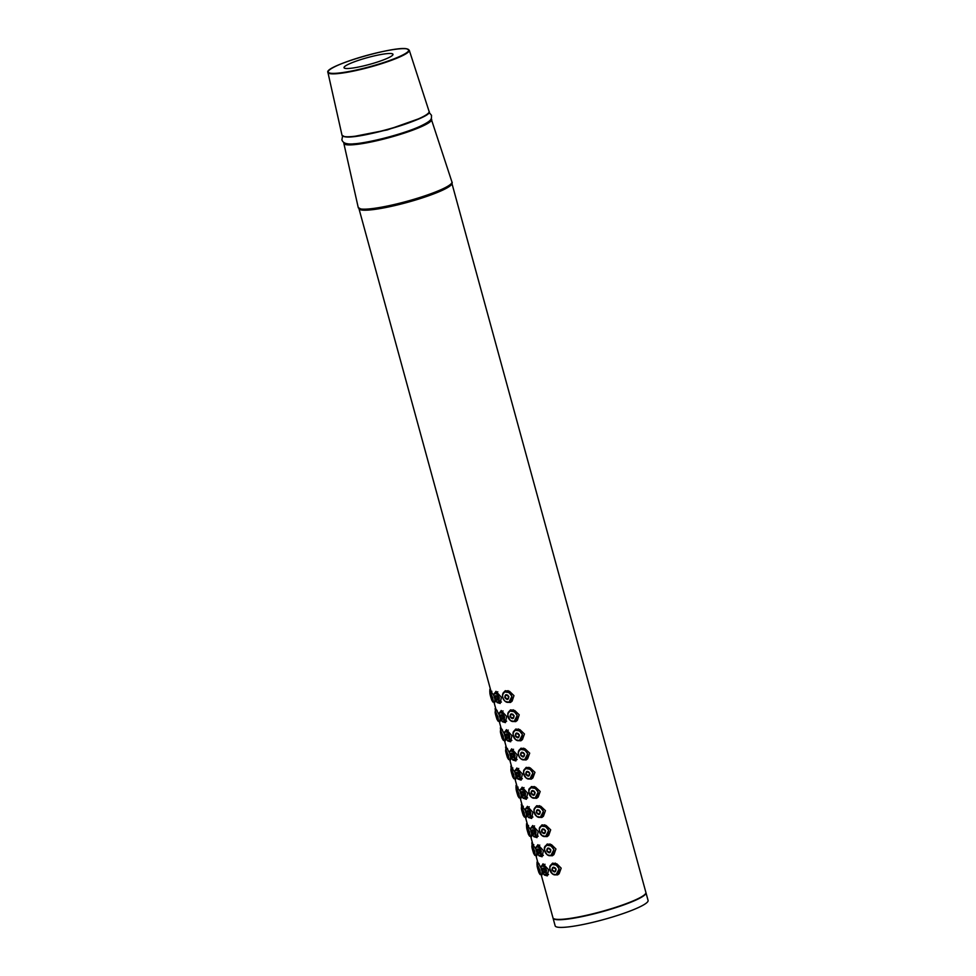 <?xml version="1.0" encoding="UTF-8"?>
<svg xmlns="http://www.w3.org/2000/svg" width="976" height="976" viewBox="0 0 976 976"><rect width="100%" height="100%" fill="white"/><g stroke="black" fill="none" stroke-linecap="round" stroke-linejoin="round"><path stroke-width="1.46" d="M550.635 865.309L552.55 863.15L556.93 863.906L561.176 868.152L559.15 873.666L557.65 874.874L554.673 874.838M542.034 865.431L543.034 863.797L548.597 869.701L547.329 875.875L545.486 875.35M538.301 864.077L538.252 862.882L541.131 868.262M545.34 846.204L547.231 844.02L551.489 844.667L555.93 848.986L554.014 854.415L552.428 855.757L549.281 855.647M536.898 846.216L537.91 844.691L543.4 850.596L542.107 856.757L540.228 856.184M533.055 844.911L535.897 849.157M540.07 827.075L541.973 824.879L546.121 825.464L550.684 829.82L548.756 835.273L547.158 836.615L543.888 836.456M531.688 827.038L532.689 825.525L538.166 831.454L536.983 837.628L535.007 837.018M527.809 825.733L530.651 829.966M534.787 807.945L536.715 805.712L540.826 806.286L545.438 810.653L543.498 816.107L541.9 817.461L538.593 817.29M526.418 807.884L527.406 806.359L532.884 812.276L531.676 818.449L529.748 817.851M522.575 806.566L525.405 810.775M529.529 788.791L531.456 786.546L535.507 787.095L540.192 791.487L538.203 796.977L536.641 798.295L533.323 798.112M521.172 788.718L522.148 787.181L527.613 793.11L526.393 799.283L524.502 798.685M517.329 787.4L520.159 791.597M524.283 769.637L526.198 767.38L530.236 767.917L534.958 772.321L532.92 777.835L531.371 779.129L528.077 778.946M515.914 769.552L516.89 768.002L522.367 773.931L521.135 780.117L519.256 779.519M512.083 768.234L514.913 772.431M519.037 750.471L520.952 748.214L524.978 748.751L529.712 753.155L527.662 758.681L526.125 759.962L522.831 759.779M510.68 750.373L511.656 748.836L517.121 754.765L515.889 760.938L514.01 760.353M506.837 749.068L506.788 747.897L509.679 753.265M513.803 731.305L515.743 729.048L519.915 729.633L524.466 733.989L522.489 739.454L520.903 740.796L517.597 740.613M505.446 731.207L506.422 729.67L511.875 735.599L510.655 741.772L507.679 740.918M501.591 729.902L501.542 728.73L504.433 734.086M508.569 712.102L510.497 709.881L514.742 710.491L519.22 714.81L517.414 720.178L515.743 721.618L512.351 721.447M500.212 712.041L501.213 710.504L506.642 716.433L505.434 722.606L502.433 721.752M496.345 710.735L496.296 709.564L499.187 714.92M503.323 692.948L505.263 690.715L509.521 691.325L513.974 695.644L512.156 701.012L510.497 702.452L507.13 702.281M494.966 692.875L495.954 691.337L501.396 697.267L500.2 703.44L497.187 702.586M491.111 691.569L493.941 695.754M536.983 864.699L537.044 862.003M536.983 864.712L537.3 861.674L537.178 864.504L539.838 869.982C540.716 874.825 540.484 875.753 539.118 872.764M538.032 867.335L538.972 869.811C539.472 872.788 539.191 872.629 538.118 869.36C537.483 866.432 537.776 866.578 538.972 869.811L539.325 871.763M538.374 869.311C539.325 872.324 539.569 872.471 539.106 869.762C538.008 866.773 537.764 866.627 538.374 869.299L538.118 869.36M538.947 872.69C540.716 875.423 540.484 873.337 538.24 866.42C536.495 863.711 536.727 865.797 538.947 872.69L540.155 874.594L542.168 874.057M544.913 870.409C544.913 873.52 544.12 873.508 542.546 870.385C542.424 867.31 543.217 867.322 544.913 870.409L544.596 872.532L542.778 870.336L543.083 868.176L544.889 870.397M543.156 873.923C547.036 875.814 547.475 873.447 544.474 866.847C540.619 864.907 540.179 867.274 543.156 873.923L543.217 874.02M541.375 866.261L542.095 865.407L544.632 866.651L546.56 870.299L545.523 875.338L544.376 875.094M556.064 869.091C555.686 872.544 554.344 872.861 552.013 870.031C552.233 866.639 553.575 866.322 556.064 869.091L556.052 869.067M552.209 869.97L554.966 871.678L555.991 869.104L553.185 867.396L552.013 870.031M552.465 873.862C556.967 877.924 562.603 868.86 556.137 865.261C550.72 861.332 547.036 869.714 552.465 873.862L552.599 873.947M549.915 866.847L551.928 864.419L556.247 865.078L559.15 868.786L556.1 874.728L553.063 874.252M550.818 849.925C550.44 853.378 549.098 853.695 546.767 850.865C546.987 847.473 548.341 847.156 550.818 849.925L550.806 849.901M546.963 850.804L549.72 852.499L550.745 849.937L547.951 848.229L546.767 850.865M547.231 854.695C551.733 858.746 557.357 849.669 550.891 846.082C545.462 842.166 541.802 850.572 547.231 854.695L547.365 854.793M544.681 847.68L546.682 845.253L551.001 845.899L553.917 849.62L550.854 855.562L547.829 855.098M539.679 851.243C539.667 854.354 538.874 854.342 537.3 851.218C537.178 848.144 537.971 848.156 539.679 851.243L539.35 853.366L537.544 851.17L537.837 849.01L539.643 851.231M537.91 854.756C541.79 856.647 542.229 854.293 539.228 847.68C535.385 845.741 534.933 848.095 537.91 854.756L537.971 854.842M536.141 847.095L536.849 846.241L539.386 847.497L541.314 851.133L540.277 856.172L539.118 855.915M532.786 848.168L533.726 850.645C534.226 853.61 533.945 853.463 532.872 850.181C532.237 847.266 532.53 847.412 533.738 850.645L534.079 852.597M533.128 850.145C534.079 853.158 534.323 853.305 533.86 850.596C532.774 847.607 532.53 847.461 533.128 850.12L532.872 850.181M531.798 842.837L533.701 853.524C535.47 856.269 535.238 854.183 533.006 847.266C531.249 844.533 531.481 846.619 533.689 853.512L534.909 855.415L536.946 854.891M533.811 844.618L531.92 845.338L534.592 850.816C535.47 855.659 535.238 856.586 533.872 853.585M545.572 830.759C545.206 834.212 543.852 834.529 541.521 831.698C541.741 828.307 543.095 827.99 545.572 830.759L545.56 830.735M541.717 831.637L544.486 833.333L545.499 830.771L542.705 829.063L541.521 831.698M542.046 835.566C546.597 839.555 552.087 830.369 545.584 826.879C540.118 823.012 536.593 831.54 542.046 835.566L545.608 836.395L548.451 835.651M548.671 830.454L545.608 836.395L542.07 835.676C538.581 830.478 538.362 827.282 541.436 826.086L545.694 826.696L548.671 830.454M534.433 832.077C534.421 835.188 533.628 835.175 532.054 832.052C531.944 828.978 532.737 828.99 534.433 832.077L534.116 834.199L532.298 832.003L532.591 829.844L534.397 832.064M532.676 835.615C536.556 837.457 536.995 835.09 533.97 828.49C530.127 826.599 529.7 828.966 532.676 835.615L532.75 835.7M530.895 827.929L531.603 827.075L534.128 828.307L536.068 831.967L535.031 837.005L533.909 836.761M540.326 811.593C539.96 815.045 538.606 815.35 536.275 812.532C536.495 809.128 537.849 808.823 540.326 811.593L540.314 811.568M536.471 812.471L539.24 814.167L540.253 811.605L537.459 809.897L536.275 812.532M536.824 816.412C541.387 820.377 546.841 811.154 540.314 807.701C534.848 803.846 531.359 812.422 536.824 816.412L540.375 817.229L543.205 816.485M543.425 811.288L540.375 817.229L536.849 816.522C533.25 811.617 533.03 808.421 536.202 806.92L540.423 807.506L543.425 811.288M527.54 829.002L528.48 831.479C528.992 834.443 528.699 834.297 527.626 831.015C527.003 828.099 527.284 828.246 528.492 831.479L528.846 833.431M527.882 830.979C528.846 833.992 529.09 834.138 528.614 831.43C527.528 828.441 527.284 828.295 527.882 830.954L527.626 831.015M528.467 834.407C530.236 837.054 529.992 834.931 527.735 828.038C526.015 825.415 526.259 827.538 528.467 834.407L529.663 836.249L531.7 835.724M526.552 823.671L526.503 826.367L526.808 823.341L526.686 826.172L529.346 831.637C530.224 836.456 529.992 837.408 528.65 834.48M529.187 812.898C529.175 816.009 528.382 816.009 526.808 812.886C526.698 809.812 527.491 809.824 529.187 812.898L528.87 815.033L527.052 812.837L527.357 810.678L529.163 812.898M527.43 816.436C531.31 818.291 531.749 815.924 528.724 809.324C524.881 807.42 524.454 809.787 527.43 816.436L527.491 816.534M525.649 808.762L526.357 807.908L528.882 809.141L530.822 812.801L529.785 817.839L528.65 817.595M522.294 809.836L523.246 812.313C523.746 815.277 523.453 815.131 522.38 811.849C521.757 808.921 522.038 809.08 523.246 812.313L523.6 814.265M522.648 811.8C523.6 814.814 523.844 814.972 523.38 812.264C522.282 809.275 522.038 809.128 522.636 811.788L522.38 811.849M521.306 804.492L523.246 815.277C524.99 817.851 524.734 815.716 522.477 808.836C520.769 806.261 521.025 808.409 523.234 815.265L524.417 817.083L526.467 816.546M523.331 806.274L521.44 807.006L524.112 812.471C524.99 817.278 524.759 818.23 523.417 815.35M517.06 790.658L518 793.146C518.5 796.111 518.207 795.952 517.146 792.683C516.511 789.755 516.792 789.913 518 793.146L518.354 795.098M518.122 793.085C517.036 790.109 516.792 789.95 517.39 792.622C518.354 795.647 518.598 795.806 518.134 793.098M521.233 797.38L519.183 797.917L517.988 796.074C519.744 798.722 519.5 796.599 517.243 789.706C515.523 787.071 515.767 789.194 517.988 796.062L517.988 796.087M516.072 785.326L516.011 788.035L516.328 785.009L516.206 787.827L518.866 793.305C519.744 798.124 519.513 799.076 518.158 796.148M523.941 793.732C523.929 796.843 523.136 796.843 521.574 793.72C521.452 790.645 522.245 790.658 523.941 793.732L523.624 795.867L521.806 793.671L522.111 791.499L523.917 793.732M522.184 797.27C526.064 799.137 526.503 796.77 523.49 790.17C519.647 788.254 519.208 790.621 522.184 797.27L523.404 798.429M520.403 789.596L521.111 788.742L523.648 789.974L525.576 793.634L524.539 798.673L527.626 797.868M535.08 792.427C534.714 795.879 533.36 796.184 531.029 793.366C531.261 789.962 532.603 789.657 535.08 792.427L535.08 792.402M531.237 793.305L533.994 795.001L535.019 792.439L532.213 790.731L531.029 793.366M531.456 797.16C535.934 801.259 541.643 792.256 535.202 788.608C529.797 784.655 526.052 792.963 531.456 797.16L531.591 797.258M528.943 790.17L530.956 787.754L535.312 788.425L538.179 792.109L535.129 798.063L532.054 797.563M515.987 778.214L513.937 778.75L512.717 776.847C514.498 779.592 514.267 777.518 512.034 770.601C510.277 767.856 510.509 769.942 512.717 776.835L510.826 766.16M511.814 771.491L512.754 773.98C513.254 776.945 512.973 776.786 511.9 773.517C511.265 770.589 511.558 770.747 512.754 773.98L513.108 775.92M512.156 773.468C513.108 776.481 513.352 776.64 512.888 773.931C511.79 770.942 511.546 770.784 512.156 773.456L511.9 773.517M512.851 767.941L510.948 768.673L513.62 774.139C514.498 778.994 514.254 779.922 512.9 776.92M518.695 774.566C518.683 777.677 517.902 777.677 516.328 774.541C516.206 771.479 516.999 771.479 518.695 774.566L518.378 776.701L516.56 774.505L516.865 772.333L518.671 774.566M516.938 778.092C520.818 779.97 521.257 777.604 518.244 771.003C514.401 769.076 513.962 771.443 516.938 778.092L518.158 779.251M515.157 770.43L515.877 769.564L518.402 770.808L520.342 774.456L519.293 779.507L522.367 778.702M529.834 773.26C529.468 776.701 528.126 777.018 525.796 774.2C526.015 770.796 527.357 770.479 529.834 773.26L529.834 773.236M526.967 771.565L525.991 774.139L528.748 775.835L529.773 773.273L526.967 771.552L528.772 771.845M526.223 777.994C530.688 782.093 536.397 773.09 529.956 769.442C524.551 765.489 520.806 773.797 526.223 777.994L526.345 778.092M523.697 771.003L525.71 768.588L530.066 769.259L532.933 772.943L529.883 778.897L526.808 778.397M524.6 754.082C524.222 757.535 522.88 757.852 520.55 755.034C520.769 751.63 522.123 751.313 524.6 754.082L524.588 754.07M520.745 754.973L523.502 756.668L524.527 754.094L521.721 752.386L520.55 755.034M520.977 758.828C525.454 762.927 531.151 753.923 524.71 750.276C519.305 746.311 515.56 754.631 520.977 758.828L521.111 758.925M518.463 751.837L520.464 749.422L524.82 750.093L527.699 753.777L524.637 759.731L521.562 759.23M513.461 755.4C513.449 758.511 512.656 758.498 511.082 755.375C510.96 752.313 511.753 752.313 513.461 755.4L513.132 757.535L511.326 755.339L511.619 753.167L513.425 755.4M511.692 758.925C515.572 760.804 516.011 758.437 513.01 751.837C509.155 749.91 508.716 752.276 511.692 758.925L511.753 759.011M509.923 751.264L510.631 750.398L513.169 751.642L515.096 755.29L514.059 760.341L512.912 760.084M506.568 752.325L507.508 754.802C508.008 757.779 507.727 757.62 506.654 754.35C506.019 751.422 506.312 751.581 507.52 754.814L507.862 756.754M506.91 754.302C507.862 757.315 508.106 757.474 507.642 754.765C506.544 751.776 506.3 751.618 506.91 754.289L506.654 754.35M505.58 746.994L507.483 757.681C509.252 760.426 509.021 758.352 506.788 751.422C505.031 748.69 505.263 750.776 507.471 757.669L508.691 759.584L510.741 759.047M507.605 748.775L505.702 749.507L508.374 754.973C509.252 759.828 509.021 760.755 507.654 757.742M519.354 734.916C518.988 738.368 517.634 738.686 515.304 735.867C515.523 732.464 516.877 732.146 519.354 734.916L519.342 734.904M515.499 735.806L518.268 737.502L519.281 734.928L516.487 733.22L515.304 735.867M515.828 739.735C520.379 743.712 525.869 734.525 519.366 731.048C513.901 727.169 510.375 735.697 515.828 739.735L519.391 740.564L522.209 739.82M522.453 734.611L519.391 740.564L515.853 739.845C512.315 734.733 512.107 731.536 515.218 730.255L519.476 730.853L522.453 734.611M508.215 736.233C508.203 739.344 507.41 739.332 505.836 736.209C505.727 733.147 506.507 733.147 508.215 736.233L507.898 738.356L506.08 736.172L506.373 734.001L508.179 736.221M506.446 739.759C510.338 741.638 510.765 739.271 507.764 732.671C503.909 730.743 503.482 733.11 506.446 739.759L506.52 739.845M504.677 732.098L505.385 731.231L507.923 732.476L509.85 736.124L508.813 741.174L511.888 740.369M501.322 733.159L502.262 735.636C502.774 738.612 502.481 738.454 501.408 735.184C500.786 732.256 501.066 732.415 502.274 735.648L502.628 737.588M501.664 735.135C502.628 738.149 502.872 738.295 502.396 735.587C501.31 732.61 501.066 732.451 501.664 735.123L501.408 735.184M500.334 727.828L502.237 738.515C504.006 741.26 503.787 739.186 501.542 732.256C499.785 729.523 500.017 731.61 502.237 738.503L503.445 740.418L505.495 739.881M502.359 729.609L500.456 730.329L503.128 735.806C504.019 740.662 503.775 741.589 502.408 738.576M496.991 719.336C498.76 722.094 498.541 720.007 496.296 713.09C494.551 710.357 494.771 712.443 496.991 719.336L495.088 708.661M497.028 716.482C497.528 719.446 497.235 719.288 496.162 716.018C495.54 713.09 495.82 713.249 497.028 716.482L497.382 718.421M497.15 716.408C496.064 713.432 495.82 713.285 496.418 715.957C497.382 718.983 497.626 719.129 497.15 716.421M497.113 710.443L495.21 711.162L497.882 716.64C498.773 721.496 498.529 722.411 497.162 719.41M502.969 717.067C502.957 720.178 502.164 720.166 500.59 717.043C500.481 713.981 501.274 713.981 502.969 717.067L502.652 719.19L500.834 716.994L501.127 714.835L502.945 717.055M501.2 720.593C505.092 722.472 505.531 720.105 502.518 713.505C498.675 711.577 498.236 713.932 501.2 720.593L501.274 720.678M499.431 712.931L500.139 712.065L502.677 713.31L504.604 716.957L503.567 722.008L506.654 721.191M514.108 715.75C513.742 719.202 512.388 719.519 510.058 716.701C510.277 713.297 511.631 712.98 514.108 715.75L514.096 715.725M510.253 716.628L513.022 718.336L514.035 715.762L511.241 714.054L510.058 716.701M510.533 720.532C515.047 724.57 520.647 715.481 514.181 711.907C508.74 707.99 505.104 716.408 510.533 720.532L510.668 720.617M507.971 713.505L509.984 711.077L514.291 711.724L517.207 715.445L514.157 721.398L511.119 720.922M508.862 696.583C508.496 700.036 507.142 700.353 504.812 697.523C505.031 694.131 506.385 693.814 508.862 696.583L508.862 696.559M505.019 697.462L507.776 699.17L508.801 696.596L505.995 694.888L504.812 697.523M505.275 701.354C509.765 705.416 515.413 696.352 508.947 692.753C503.531 688.824 499.846 697.206 505.275 701.354L505.397 701.439M502.725 694.339L504.738 691.911L509.057 692.57L511.961 696.278L508.911 702.22L505.873 701.744M497.723 697.901C497.711 701.012 496.918 701 495.357 697.877C495.235 694.802 496.028 694.814 497.723 697.901L497.406 700.024L495.588 697.828L495.893 695.668L497.699 697.889M495.967 701.427C499.846 703.293 500.285 700.927 497.272 694.326C493.429 692.411 492.99 694.778 495.967 701.427L496.028 701.524M494.185 693.753L494.893 692.899L497.431 694.143L499.358 697.791L498.321 702.83L501.432 702.025M490.83 694.827L491.782 697.303C492.282 700.28 491.989 700.121 490.928 696.852C490.294 693.924 490.574 694.07 491.782 697.303L492.136 699.255M491.184 696.803C492.136 699.816 492.38 699.963 491.916 697.254C490.818 694.265 490.574 694.119 491.172 696.791L490.928 696.852M495.003 701.549L492.965 702.086L491.745 700.182C493.527 702.927 493.295 700.841 491.062 693.924C489.305 691.191 489.525 693.277 491.745 700.17L491.758 700.182M491.745 700.182L489.976 691.996L492.648 697.474C493.527 702.33 493.283 703.245 491.916 700.243M489.793 692.191L489.842 689.495M489.793 692.204L489.867 689.337L489.989 691.996M507.801 695.168L505.995 694.888M513.047 714.334L511.241 714.054M518.28 733.501L516.487 733.22M523.526 752.679L521.721 752.386M534.018 791.011L532.213 790.731M539.264 810.178L537.459 809.897M544.51 829.344L542.705 829.063M549.744 848.51L547.951 848.229M554.99 867.676L553.185 867.396M553.038 918.013A48.166 6.722 -15.3 0 0 553.063 918.184L555.161 925.846A48.166 6.722 -15.3 0 0 557.784 927.2A48.166 6.722 -15.3 0 0 610.354 917.647A48.166 6.722 -15.3 0 0 648.076 900.433L645.978 892.759A48.166 6.722 -15.3 0 0 645.917 892.601M553.063 918.184A48.166 6.722 -15.3 0 0 555.686 919.538A48.166 6.722 -15.3 0 0 608.255 909.974A48.166 6.722 -15.3 0 0 645.978 892.759M500.09 718.519L499.919 721.886L499.248 720.971M494.844 699.353L494.673 702.72L494.002 701.805M531.53 833.492L531.383 836.908L530.7 835.981M526.296 814.35L526.149 817.742L525.466 816.814M542.009 871.8L541.863 875.167L541.204 874.313M536.763 852.621L536.629 856.05L535.958 855.147M510.57 756.851L510.411 760.231L509.728 759.316M505.324 737.685L505.165 741.065L504.482 740.15M521.062 795.196L520.903 798.575L520.22 797.648M515.816 776.018L515.657 779.397L514.974 778.482M541.07 874.35L552.977 917.855A48.166 6.722 -15.3 0 0 555.6 919.209A48.166 6.722 -15.3 0 0 608.158 909.644A48.166 6.722 -15.3 0 0 645.892 892.43L451.876 183.232A48.166 6.722 -15.3 0 0 451.815 183.085M358.924 208.498A48.166 6.722 -15.3 0 0 358.961 208.657A48.166 6.722 -15.3 0 0 361.584 210.011A48.166 6.722 -15.3 0 0 414.153 200.446A48.166 6.722 -15.3 0 0 451.876 183.232M513.217 732.671L515.218 730.255L518.537 728.987M534.189 809.336L536.202 806.92L539.496 805.651M539.435 828.502L541.436 826.086L544.754 824.818M381.311 207.559A43.542 6.076 -15.3 0 0 432.087 193.675M560.907 919.368A46.933 6.551 -15.3 0 0 601.253 911.791A46.933 6.551 -15.3 0 0 639.829 897.774M345.394 68.418A25.388 3.55 -15.3 0 0 373.1 63.379A25.388 3.55 -15.3 0 0 392.986 54.302A25.388 3.55 -15.3 0 0 391.608 53.595A25.388 3.55 -15.3 0 0 363.902 58.633A25.388 3.55 -15.3 0 0 344.016 67.71A25.388 3.55 -15.3 0 0 345.394 68.418M342.686 136.03A44.957 6.283 -15.3 0 0 344.577 136.701M344.711 136.725A44.957 6.283 -15.3 0 0 391.486 128.466A44.957 6.283 -15.3 0 0 428.915 112.447M496.991 719.349L498.199 721.252L500.249 720.715M451.925 181.926C457.744 188.758 376.077 212.695 361.205 209.254L358.241 207.546A48.568 6.783 -15.3 0 0 360.9 208.962A48.568 6.783 -15.3 0 0 414.044 199.275A48.568 6.783 -15.3 0 0 451.925 181.926L431.16 118.718M358.241 207.546L343.845 143.399A45.518 6.356 -15.3 0 0 346.334 144.716A45.518 6.356 -15.3 0 0 396.158 135.64A45.518 6.356 -15.3 0 0 431.66 119.377M344.016 142.63A45.323 6.332 -15.3 0 0 346.468 144.472A45.323 6.332 -15.3 0 0 397.793 134.932A45.323 6.332 -15.3 0 0 431.124 118.804M353.3 143.838A42.602 5.954 -15.3 0 0 423.743 124.562M429.098 111.447C434.784 117.327 358.412 140.056 344.638 136.725L342.015 135.261A45.14 6.307 -15.3 0 0 344.491 136.579A45.14 6.307 -15.3 0 0 393.889 127.575A45.14 6.307 -15.3 0 0 429.098 111.447L409.261 50.215L406.675 48.8C393.804 45.823 323.398 66.429 327.924 72.456A42.163 5.893 -15.3 0 0 330.23 73.676A42.163 5.893 -15.3 0 0 376.37 65.282A42.163 5.893 -15.3 0 0 409.261 50.215M406.504 48.812A41.761 5.832 -15.3 0 0 355.069 58.902A41.761 5.832 -15.3 0 0 330.498 73.2A41.761 5.832 -15.3 0 0 381.933 63.098A41.761 5.832 -15.3 0 0 406.504 48.812M361.376 209.242A48.166 6.722 -15.3 0 0 411.543 200.385A48.166 6.722 -15.3 0 0 451.595 183.22M353.129 136.616L387.35 129.906L420.217 118.255M342.552 136.018L341.905 139.873C342.661 142.032 344.406 143.301 347.163 143.692C356.435 145.997 400.66 135.347 420.217 126.258C433.795 119.792 431.087 118.486 431.538 115.351L429.013 112.362M545.011 864.285L542.095 865.407C540.533 866.383 540.887 869.238 543.168 873.984L545.523 875.338L548.549 874.557M555.381 863.101L551.928 864.419C548.902 865.529 549.098 868.713 552.489 873.959L556.1 874.728L558.858 874.008M550.037 843.972L546.682 845.253C543.412 846.473 543.595 849.657 547.255 854.805L550.854 855.562L553.697 854.817M539.789 845.106L536.849 846.241C535.336 847.632 535.69 850.486 537.922 854.817L540.277 856.172L543.351 855.366M534.543 825.94L531.603 827.075C530.09 828.514 530.456 831.369 532.689 835.663L535.031 837.005L538.227 836.176M529.273 806.786L526.357 807.896C524.795 808.909 525.161 811.764 527.443 816.497L529.785 817.839L532.92 817.022M534.238 786.497L530.956 787.754C527.882 788.34 528.065 791.512 531.481 797.27L535.129 798.063L537.935 797.331M528.992 767.331L525.71 768.588C522.685 769.771 522.868 772.943 526.235 778.104L529.883 778.897L532.664 778.165M523.734 748.165L520.464 749.422C518.817 749.141 516.206 753.911 521.001 758.938L524.637 759.731L527.406 758.999M513.535 749.287L510.631 750.398C509.106 751.776 509.472 754.631 511.705 758.986L514.059 760.341L517.121 759.535M508.289 730.121L505.385 731.231C503.823 732.232 504.189 735.099 506.459 739.82L508.813 741.174M503.067 710.943L500.139 712.065C498.577 713.066 498.943 715.92 501.213 720.654L503.567 722.008M513.303 709.808L509.984 711.077C506.922 712.358 507.117 715.542 510.558 720.63L514.157 721.398L517.073 720.63M508.069 690.642L504.738 691.911C503.14 691.618 500.42 696.4 505.287 701.451L508.911 702.22L511.814 701.463M497.809 691.777L494.893 692.899C493.331 693.887 493.697 696.754 495.979 701.488L498.321 702.83M538.947 872.703L537.166 864.504L539.081 863.772M538.264 864.089L535.824 855.183M533.018 844.923L530.59 836.017M527.772 825.745L525.344 816.851M522.538 806.579L520.098 797.673M517.292 787.412L514.852 778.506M512.046 768.246L509.606 759.34M506.8 749.08L504.372 740.174M501.554 729.914L499.126 721.008M496.32 710.748L493.88 701.842M491.074 691.581L358.961 208.657M489.976 691.996L491.867 691.276M516.951 778.153C514.669 773.419 514.315 770.552 515.877 769.564L518.768 768.454M517.988 796.074L516.194 787.839L518.085 787.107M522.197 797.319C519.915 792.585 519.549 789.73 521.111 788.73L524.014 787.62M528.48 834.419L526.674 826.172L528.565 825.452M497.028 716.469L496.076 713.993M343.845 143.399L343.942 142.581M327.924 72.456L342.015 135.261"/></g></svg>
